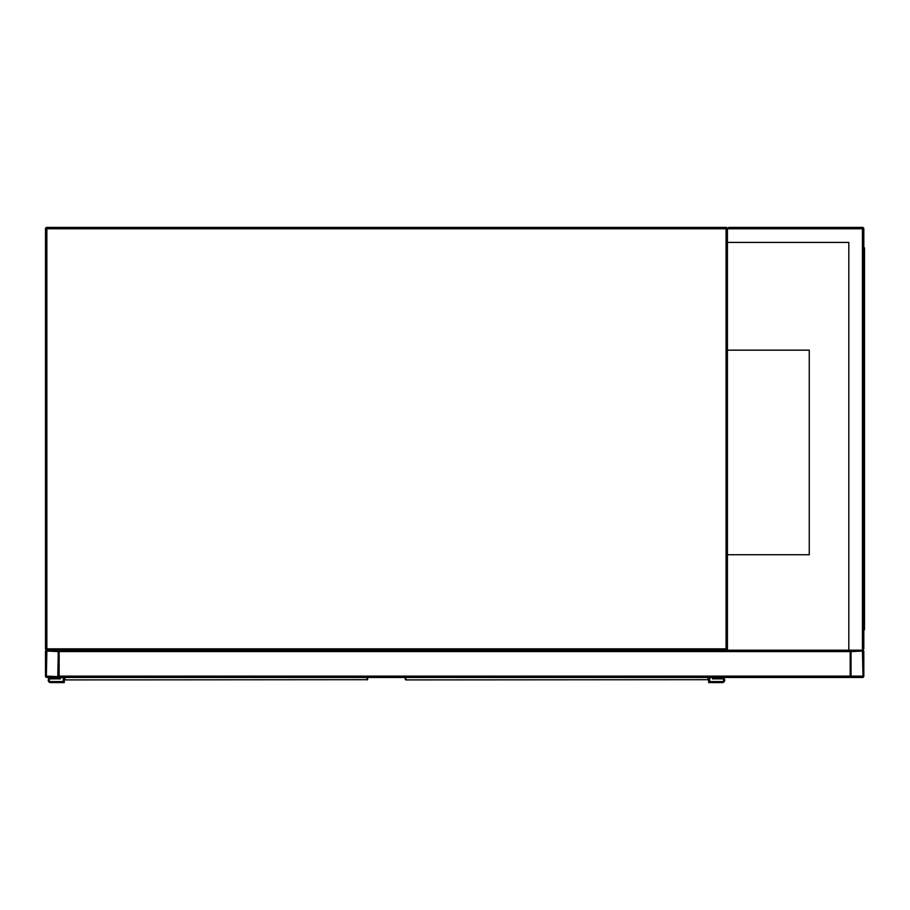 <?xml version="1.0" encoding="UTF-8"?>
<svg xmlns="http://www.w3.org/2000/svg" width="910" height="910" viewBox="0 0 910 910"><rect width="100%" height="100%" fill="white"/><g stroke="black" fill="none" stroke-linecap="round" stroke-linejoin="round"><path stroke-width="1.36" d="M848.814 242.413L727.431 242.413L727.431 648.841L726.066 648.841L726.066 228.774L46.865 228.774L46.865 648.841L726.066 648.841L726.066 650.206L46.865 650.206A1.365 1.365 0 0 1 45.5 648.841L45.5 228.774A1.365 1.365 0 0 1 46.865 227.409L726.066 227.409A1.365 1.365 0 0 1 727.431 228.774L728.796 227.409L862.452 227.409A1.365 1.365 0 0 1 863.817 228.774L863.817 648.841L862.452 650.206L851.544 650.206A1.365 1.365 0 0 0 850.179 651.571L850.179 677.484L59.139 677.484L59.139 650.206L848.814 650.206L848.814 242.413L728.114 242.413M726.066 650.206A1.365 1.365 0 0 0 727.431 648.841A1.365 1.365 0 0 1 726.066 650.206M727.431 554.736L809.263 554.736L809.263 350.157L727.431 350.157M850.179 650.206L850.179 676.119A1.365 1.365 0 0 0 851.544 677.484L862.452 677.484A1.365 1.365 0 0 0 863.817 676.119L863.817 651.571A1.365 1.365 0 0 0 862.452 650.206L848.814 650.206M851.032 676.119L862.964 676.119L862.452 651.059L851.032 651.571L851.032 676.119M45.5 676.119A1.365 1.365 0 0 0 46.865 677.484L57.774 677.484A1.365 1.365 0 0 0 59.139 676.119L59.139 651.571A1.365 1.365 0 0 0 57.774 650.206L46.865 650.206A1.365 1.365 0 0 0 45.5 651.571L45.5 676.119M57.774 676.63L58.285 651.571L46.865 651.059L46.353 676.119L57.774 676.63M727.431 242.413L727.431 228.774A1.365 1.365 0 0 0 726.066 227.409L726.066 228.774L727.431 228.774L728.796 227.409M862.452 227.409L862.452 650.206L863.817 648.841M863.817 262.865L864.5 262.865L864.5 629.743L863.817 629.743M863.817 614.739L864.5 614.739M863.817 247.861L864.5 247.861L864.5 262.865M753.685 677.484L823.925 677.484M64.94 677.484L64.985 679.907L367.026 679.69A0.682 0.626 0 0 0 367.708 679.065L367.663 679.224M64.303 679.224L64.257 682.591L50.619 682.591A2.389 2.389 0 0 1 48.23 680.214A2.389 2.389 0 0 1 50.619 677.825L59.48 677.484M367.708 678.507L366.98 679.907A0.682 0.671 -90 0 0 367.651 679.338M64.94 679.69A0.682 0.626 180 0 1 64.257 679.065L64.985 679.907A0.682 0.671 90 0 1 64.314 679.338M63.234 677.484L63.234 681.567L50.619 681.567A1.365 1.365 0 0 1 49.254 680.214A1.365 1.365 0 0 1 50.619 678.849L60.504 678.849L60.504 677.484M50.619 681.567A1.365 1.365 0 0 1 49.254 680.214A1.365 1.365 0 0 1 50.619 678.849M64.257 682.591L50.619 682.591M50.619 677.825L59.48 677.825M405.905 677.484L405.951 679.907L707.991 679.69A0.682 0.626 0 0 0 708.674 679.065L708.628 679.224M405.268 679.224L405.223 677.484M708.674 682.591L722.312 682.591L708.674 682.591L708.674 677.484L707.946 679.907A0.682 0.671 -90 0 0 708.617 679.338M405.905 679.69A0.682 0.626 180 0 1 405.223 679.065L405.951 679.907A0.682 0.671 90 0 1 405.28 679.338M709.698 677.484L709.698 681.567L722.312 681.567A1.365 1.365 0 0 0 723.678 680.214A1.365 1.365 0 0 0 722.312 678.849L712.428 678.849L712.428 677.484M722.312 682.591A2.389 2.389 0 0 0 724.701 680.214A2.389 2.389 0 0 0 722.312 677.825L713.451 677.484M722.312 677.825L713.451 677.825M722.312 681.567A1.365 1.365 0 0 0 723.678 680.214A1.365 1.365 0 0 0 722.312 678.849M46.865 228.774L46.865 227.409A1.365 1.365 0 0 0 45.5 228.774L46.865 228.774M46.865 650.206L46.865 648.841L45.5 648.841M850.179 676.119L59.139 676.119M850.179 651.571L59.139 651.571M863.817 228.774L727.431 228.774M864.5 254.686L863.817 254.686M863.817 622.929L864.5 622.929M367.026 679.69L367.026 677.484M707.991 679.69L707.991 677.484"/></g></svg>
